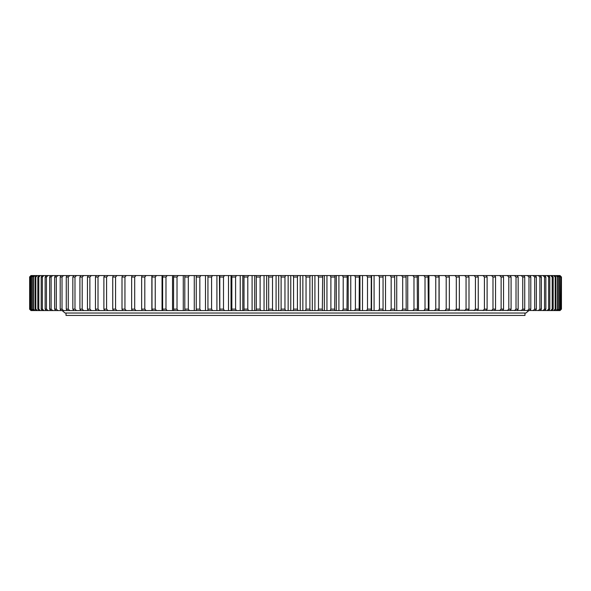 <?xml version="1.0" encoding="UTF-8"?>
<svg xmlns="http://www.w3.org/2000/svg" width="591" height="591" viewBox="0 0 591 591"><rect width="100%" height="100%" fill="white"/><g stroke="black" fill="none" stroke-linecap="round" stroke-linejoin="round"><path stroke-width="0.89" d="M281.109 277.024L284.958 277.024L284.958 309.115L281.109 309.115L281.109 277.024L280.688 275.561L288.142 275.561L288.142 310.57L280.688 310.57L281.109 309.115M297.428 277.024L293.572 277.024L293.572 309.115L297.428 309.115L297.428 277.024L297.916 275.561L288.142 275.561M309.891 277.024L306.042 277.024L306.042 309.115L309.891 309.115L309.891 277.024L310.312 275.561L297.916 275.561M322.324 277.024L318.49 277.024L318.49 309.115L322.324 309.115L322.679 275.561L310.312 275.561M334.698 277.024L330.886 277.024L330.886 309.115L334.698 309.115L334.979 275.561L322.679 275.561M346.983 277.024L343.201 277.024L343.201 309.115L346.983 309.115L347.198 275.561L334.979 275.561M359.158 277.024L355.413 277.024L355.413 309.115L359.158 309.115L359.298 275.561L347.198 275.561M371.192 277.024L367.499 277.024L367.499 309.115L371.192 309.115L371.266 275.561L359.298 275.561M383.064 277.024L379.422 277.024L379.422 309.115L383.064 309.115L383.057 275.561L371.266 275.561M394.744 277.024L391.161 277.024L391.161 309.115L394.744 309.115L394.662 275.561L383.057 275.561M406.202 277.024L402.685 277.024L402.685 309.115L406.202 309.115L406.047 275.561L394.662 275.561M417.416 277.024L413.981 277.024L413.981 309.115L417.416 309.115L417.194 275.561L406.047 275.561M428.357 277.024L425.01 277.024L425.01 309.115L428.357 309.115L428.069 275.561L417.194 275.561M439.017 277.024L435.759 277.024L435.759 309.115L439.017 309.115L439.017 277.024L438.655 275.561L428.069 275.561M449.352 277.024L446.198 277.024L446.198 309.115L449.352 309.115L449.352 277.024L448.924 275.561L438.655 275.561M466.055 277.024L468.995 277.024L468.995 309.115L466.055 309.115L466.055 277.024L464.733 275.561L560.002 275.561L561.45 277.024L561.45 309.115L559.884 310.57L561.45 309.115L561.361 277.024L561.361 309.115M459.355 277.024L456.304 277.024L456.304 309.115L459.355 309.115L459.355 277.024L458.852 275.561L464.733 275.561M492.99 277.024L495.546 277.024L495.546 309.115L492.99 309.115L492.99 277.024L491.572 275.561M503.547 277.024L501.124 277.024L501.124 309.115L503.547 309.115L503.547 277.024L502.719 275.561M478.252 277.024L475.437 277.024L475.437 309.115L478.252 309.115L478.252 277.024L477.617 275.561M487.11 277.024L484.421 277.024L484.421 309.115L487.11 309.115L487.11 277.024L486.408 275.561M511.082 277.024L508.807 277.024L508.807 309.115L511.082 309.115L511.082 277.024L510.196 275.561M518.152 277.024L516.017 277.024L516.017 309.115L518.152 309.115L518.152 277.024L517.206 275.561M524.727 277.024L522.747 277.024L522.747 309.115L524.727 309.115L524.727 277.024L523.722 275.561M530.799 277.024L528.975 277.024L528.975 309.115L530.799 309.115L530.799 277.024L529.743 275.561M536.355 277.024L534.692 277.024L534.692 309.115L536.355 309.115L536.355 277.024L535.247 275.561M541.378 277.024L539.886 277.024L539.886 309.115L541.378 309.115L541.378 277.024L540.218 275.561M545.862 277.024L544.54 277.024L544.54 309.115L545.862 309.115L545.862 277.024L544.658 275.561M549.8 277.024L548.64 277.024L548.64 309.115L549.8 309.115L549.8 277.024L548.551 275.561M553.176 277.024L552.193 277.024L552.193 309.115L553.176 309.115L553.176 277.024L551.883 275.561M555.983 277.024L555.178 277.024L555.178 309.115L555.983 309.115L555.983 277.024L554.654 275.561M558.222 277.024L557.586 277.024L557.586 309.115L558.222 309.115L558.222 277.024L556.855 275.561M559.876 277.024L559.426 277.024L559.426 309.115L559.876 309.115L559.876 277.024L558.48 275.561M29.639 277.024L29.639 309.115L29.639 277.024L31.116 275.561L29.55 277.024L30.998 275.561M30.318 277.024L30.318 309.115L30.318 277.024L31.811 275.561L31.116 275.561M31.574 277.024L31.124 277.024L31.124 309.115L31.574 309.115L31.574 277.024L33.081 275.561L31.811 275.561M33.414 277.024L32.778 277.024L32.778 309.115L33.414 309.115L33.414 277.024L34.935 275.561L33.081 275.561M35.822 277.024L35.017 277.024L35.017 309.115L35.822 309.115L35.822 277.024L37.359 275.561L34.935 275.561M38.807 277.024L37.824 277.024L37.824 309.115L38.807 309.115L38.807 277.024L40.351 275.561L37.359 275.561M42.36 277.024L41.2 277.024L41.2 309.115L42.36 309.115L42.36 277.024L43.904 275.561L40.351 275.561M46.46 277.024L45.138 277.024L45.138 309.115L46.46 309.115L46.46 277.024L48.004 275.561L43.904 275.561M51.114 277.024L49.622 277.024L49.622 309.115L51.114 309.115L51.114 277.024L52.658 275.561L48.004 275.561M56.308 277.024L54.645 277.024L54.645 309.115L56.308 309.115L56.308 277.024L57.837 275.561L52.658 275.561M62.025 277.024L60.201 277.024L60.201 309.115L62.025 309.115L62.025 277.024L63.547 275.561L57.837 275.561M68.253 277.024L66.273 277.024L66.273 309.115L68.253 309.115L68.253 277.024L69.76 275.561L63.547 275.561M87.453 277.024L89.876 277.024L89.876 309.115L87.453 309.115L87.453 277.024L88.281 275.561L69.76 275.561M98.01 277.024L95.454 277.024L95.454 309.115L98.01 309.115L98.01 277.024L99.428 275.561L88.281 275.561M79.918 277.024L82.193 277.024L82.193 309.115L79.918 309.115L79.918 277.024L80.804 275.561M74.983 277.024L72.848 277.024L72.848 309.115L74.983 309.115L74.983 277.024L76.475 275.561M131.645 277.024L134.696 277.024L134.696 309.115L131.645 309.115L131.645 277.024L132.148 275.561L99.428 275.561M122.005 277.024L124.945 277.024L124.945 309.115L122.005 309.115L122.005 277.024L122.573 275.561M106.579 277.024L103.89 277.024L103.89 309.115L106.579 309.115L106.579 277.024L107.968 275.561M115.563 277.024L112.748 277.024L112.748 309.115L115.563 309.115L115.563 277.024L116.922 275.561M144.802 277.024L141.648 277.024L141.648 309.115L144.802 309.115L144.802 277.024L146.043 275.561L132.148 275.561M155.241 277.024L151.983 277.024L151.983 309.115L155.241 309.115L155.241 277.024L156.438 275.561L146.043 275.561M165.99 277.024L162.643 277.024L162.643 309.115L165.99 309.115L165.99 277.024L167.142 275.561L156.438 275.561M177.019 277.024L173.584 277.024L173.584 309.115L177.019 309.115L177.019 277.024L178.12 275.561L167.142 275.561M188.315 277.024L184.798 277.024L184.798 309.115L188.315 309.115L188.315 277.024L189.364 275.561L178.12 275.561M199.839 277.024L196.256 277.024L196.256 309.115L199.839 309.115L199.839 277.024L200.837 275.561L189.364 275.561M211.578 277.024L207.936 277.024L207.936 309.115L211.578 309.115L211.578 277.024L212.516 275.561L200.837 275.561M223.501 277.024L219.808 277.024L219.808 309.115L223.501 309.115L223.501 277.024L224.381 275.561L212.516 275.561M235.587 277.024L231.842 277.024L231.842 309.115L235.587 309.115L235.587 277.024L236.407 275.561L224.381 275.561M247.799 277.024L244.017 277.024L244.017 309.115L247.799 309.115L247.799 277.024L248.552 275.561L236.407 275.561M260.114 277.024L256.302 277.024L256.302 309.115L260.114 309.115L260.114 277.024L260.808 275.561L248.552 275.561M272.51 277.024L268.676 277.024L268.676 309.115L272.51 309.115L272.51 277.024L273.138 275.561L260.808 275.561M456.304 277.024L455.018 275.561L448.924 275.561M455.018 275.561L458.852 275.561M280.688 275.561L273.138 275.561M278.701 275.561L278.701 310.57L280.688 310.57M278.701 310.57L268.321 310.57L268.676 309.115M266.667 275.561L266.667 310.57L268.321 310.57M266.667 310.57L256.021 310.57L256.302 309.115M254.691 275.561L254.691 310.57L256.021 310.57M254.691 310.57L243.802 310.57L244.017 309.115M242.805 275.561L242.805 310.57L243.802 310.57M242.805 310.57L231.702 310.57L231.842 309.115M231.044 275.561L231.044 310.57L231.702 310.57M231.044 310.57L219.734 310.57L219.808 309.115M219.416 275.561L219.734 310.57M219.416 310.57L30.998 310.57L29.55 309.115L30.998 310.57M449.02 310.253L559.884 310.57M449.02 310.57L444.957 310.57L446.198 309.115M439.143 275.561L439.143 310.57L444.957 310.57M439.143 310.57L434.562 310.57L435.759 309.115M428.955 275.561L428.955 310.57L434.562 310.57M428.955 310.57L423.858 310.57L425.01 309.115M418.48 275.561L418.48 310.57L423.858 310.57M418.48 310.57L412.88 310.57L413.981 309.115M407.724 275.561L407.724 310.57L412.88 310.57M407.724 310.57L401.636 310.57L402.685 309.115M396.731 275.561L396.731 310.57L401.636 310.57M396.731 310.57L390.163 310.57L391.161 309.115M385.509 275.561L385.509 310.57L390.163 310.57M385.509 310.57L378.484 310.57L379.422 309.115M374.088 275.561L374.088 310.57L378.484 310.57M374.088 310.57L366.619 310.57L367.499 309.115M362.497 275.561L362.497 310.57L366.619 310.57M362.497 310.57L354.593 310.57L355.413 309.115M350.759 275.561L350.759 310.57L354.593 310.57M350.759 310.57L342.448 310.57L343.201 309.115M338.902 275.561L338.902 310.57L342.448 310.57M338.902 310.57L330.192 310.57L330.886 309.115M326.949 275.561L326.949 310.57L330.192 310.57M326.949 310.57L317.862 310.57L318.49 309.115M314.922 275.561L314.922 310.57L317.862 310.57M314.922 310.57L305.481 310.57L306.042 309.115M302.858 275.561L302.858 310.57L305.481 310.57M302.858 310.57L293.084 310.57L293.572 309.115M290.772 275.561L290.772 310.57L293.084 310.57M290.772 310.57L288.142 310.57M285.519 310.57L284.958 309.115M297.916 310.57L297.428 309.115M310.312 310.57L309.891 309.115M322.679 310.57L322.324 309.115M334.979 310.57L334.698 309.115M347.198 310.57L346.983 309.115M359.298 310.57L359.158 309.115M371.266 310.57L371.192 309.115M383.057 310.57L383.064 309.115M394.662 310.57L394.744 309.115M406.047 310.57L406.202 309.115M417.194 310.57L417.416 309.115M428.069 310.57L428.357 309.115M438.655 310.57L439.017 309.115M448.924 310.57L449.352 309.115M468.427 310.57L468.995 309.115M464.733 310.57L466.055 309.115M455.018 310.57L456.304 309.115M458.852 310.57L459.355 309.115M494.785 310.57L495.546 309.115M491.572 310.57L492.99 309.115M499.676 310.57L501.124 309.115M502.719 310.57L503.547 309.115M474.078 310.57L475.437 309.115M477.617 310.57L478.252 309.115M483.032 310.57L484.421 309.115M486.408 310.57L487.11 309.115M507.337 310.57L508.807 309.115M510.196 310.57L511.082 309.115M514.525 310.57L516.017 309.115M517.206 310.57L518.152 309.115M521.24 310.57L522.747 309.115M523.722 310.57L524.727 309.115M527.453 310.57L528.975 309.115M529.743 310.57L530.799 309.115M533.163 310.57L534.692 309.115M535.247 310.57L536.355 309.115M538.342 310.57L539.886 309.115M540.218 310.57L541.378 309.115M542.996 310.57L544.54 309.115M544.658 310.57L545.862 309.115M547.096 310.57L548.64 309.115M548.551 310.57L549.8 309.115M550.649 310.57L552.193 309.115M551.883 310.57L553.176 309.115M553.641 310.57L555.178 309.115M554.654 310.57L555.983 309.115M556.065 310.57L557.586 309.115M556.855 310.57L558.222 309.115M557.919 310.57L559.426 309.115M558.48 310.57L559.876 309.115M31.116 310.57L29.639 309.115M31.471 310.57L30.045 309.115M31.811 310.57L30.318 309.115M32.52 310.57L31.124 309.115M33.081 310.57L31.574 309.115M34.145 310.57L32.778 309.115M34.935 310.57L33.414 309.115M36.347 310.57L35.017 309.115M37.359 310.57L35.822 309.115M39.117 310.57L37.824 309.115M40.351 310.57L38.807 309.115M42.449 310.57L41.2 309.115M43.904 310.57L42.36 309.115M46.342 310.57L45.138 309.115M48.004 310.57L46.46 309.115M50.782 310.57L49.622 309.115M52.658 310.57L51.114 309.115M55.753 310.57L54.645 309.115M57.837 310.57L56.308 309.115M61.257 310.57L60.201 309.115M63.547 310.57L62.025 309.115M67.278 310.57L66.273 309.115M69.76 310.57L68.253 309.115M91.324 310.57L89.876 309.115M88.281 310.57L87.453 309.115M96.215 310.57L95.454 309.115M99.428 310.57L98.01 309.115M83.663 310.57L82.193 309.115M80.804 310.57L79.918 309.115M73.794 310.57L72.848 309.115M76.475 310.57L74.983 309.115M135.982 310.57L134.696 309.115M132.148 310.57L131.645 309.115M126.267 310.57L124.945 309.115M122.573 310.57L122.005 309.115M104.592 310.57L103.89 309.115M107.968 310.57L106.579 309.115M113.383 310.57L112.748 309.115M116.922 310.57L115.563 309.115M142.076 310.57L141.648 309.115M146.043 310.57L144.802 309.115M152.345 310.57L151.983 309.115M156.438 310.57L155.241 309.115M162.931 310.57L162.643 309.115M167.142 310.57L165.99 309.115M173.806 310.57L173.584 309.115M178.12 310.57L177.019 309.115M184.953 310.57L184.798 309.115M189.364 310.57L188.315 309.115M196.338 310.57L196.256 309.115M200.837 310.57L199.839 309.115M207.943 310.57L207.936 309.115M212.516 310.57L211.578 309.115M224.381 310.57L223.501 309.115M236.407 310.57L235.587 309.115M248.552 310.57L247.799 309.115M260.808 310.57L260.114 309.115M273.138 310.57L272.51 309.115M284.958 277.024L285.519 275.561M293.572 277.024L293.084 275.561M306.042 277.024L305.481 275.561M318.49 277.024L317.862 275.561M330.886 277.024L330.192 275.561M343.201 277.024L342.448 275.561M355.413 277.024L354.593 275.561M367.499 277.024L366.619 275.561M379.422 277.024L378.484 275.561M391.161 277.024L390.163 275.561M402.685 277.024L401.636 275.561M413.981 277.024L412.88 275.561M425.01 277.024L423.858 275.561M435.759 277.024L434.562 275.561M446.198 277.024L444.957 275.561M468.995 277.024L468.427 275.561M495.546 277.024L494.785 275.561M501.124 277.024L499.676 275.561M475.437 277.024L474.078 275.561M484.421 277.024L483.032 275.561M508.807 277.024L507.337 275.561M516.017 277.024L514.525 275.561M522.747 277.024L521.24 275.561M528.975 277.024L527.453 275.561M534.692 277.024L533.163 275.561M539.886 277.024L538.342 275.561M544.54 277.024L542.996 275.561M548.64 277.024L547.096 275.561M552.193 277.024L550.649 275.561M555.178 277.024L553.641 275.561M557.586 277.024L556.065 275.561M559.426 277.024L557.919 275.561M30.045 277.024L31.471 275.561M31.124 277.024L32.52 275.561M32.778 277.024L34.145 275.561M35.017 277.024L36.347 275.561M37.824 277.024L39.117 275.561M41.2 277.024L42.449 275.561M45.138 277.024L46.342 275.561M49.622 277.024L50.782 275.561M54.645 277.024L55.753 275.561M60.201 277.024L61.257 275.561M66.273 277.024L67.278 275.561M89.876 277.024L91.324 275.561M95.454 277.024L96.215 275.561M82.193 277.024L83.663 275.561M72.848 277.024L73.794 275.561M134.696 277.024L135.982 275.561M124.945 277.024L126.267 275.561M103.89 277.024L104.592 275.561M112.748 277.024L113.383 275.561M141.648 277.024L142.076 275.561M151.983 277.024L152.345 275.561M162.643 277.024L162.931 275.561M173.584 277.024L173.806 275.561M184.798 277.024L184.953 275.561M196.256 277.024L196.338 275.561M207.936 277.024L207.943 275.561M219.808 277.024L219.734 275.561M231.842 277.024L231.702 275.561M244.017 277.024L243.802 275.561M256.302 277.024L256.021 275.561M268.676 277.024L268.321 275.561M560.955 277.024L560.682 309.115L560.955 277.024L559.529 275.561M559.189 310.57L560.682 309.115M559.529 310.57L560.955 309.115M560.682 277.024L559.189 275.561M560.002 310.57L561.45 309.115M561.361 277.024L559.884 275.561M561.45 277.024L560.002 275.561M276.078 275.561L276.078 310.57M264.051 275.561L264.051 310.57M252.098 275.561L252.098 310.57M240.242 275.561L240.242 310.57M228.503 275.561L228.503 310.57M216.912 275.561L216.912 310.57M205.491 275.561L205.491 310.57M194.269 275.561L194.269 310.57M183.276 275.561L183.276 310.57M172.52 275.561L172.52 310.57M162.045 275.561L162.045 310.57M151.857 275.561L151.857 310.57M371.584 275.561L371.584 310.57M359.956 275.561L359.956 310.57M348.195 275.561L348.195 310.57M336.309 275.561L336.309 310.57M324.333 275.561L324.333 310.57M312.299 275.561L312.299 310.57M300.228 275.561L300.228 310.57M66.029 313.031L66.029 315.439L524.971 315.439L524.971 313.031M528.864 310.57L525.946 313.031L65.054 313.031L62.136 310.57"/></g></svg>
